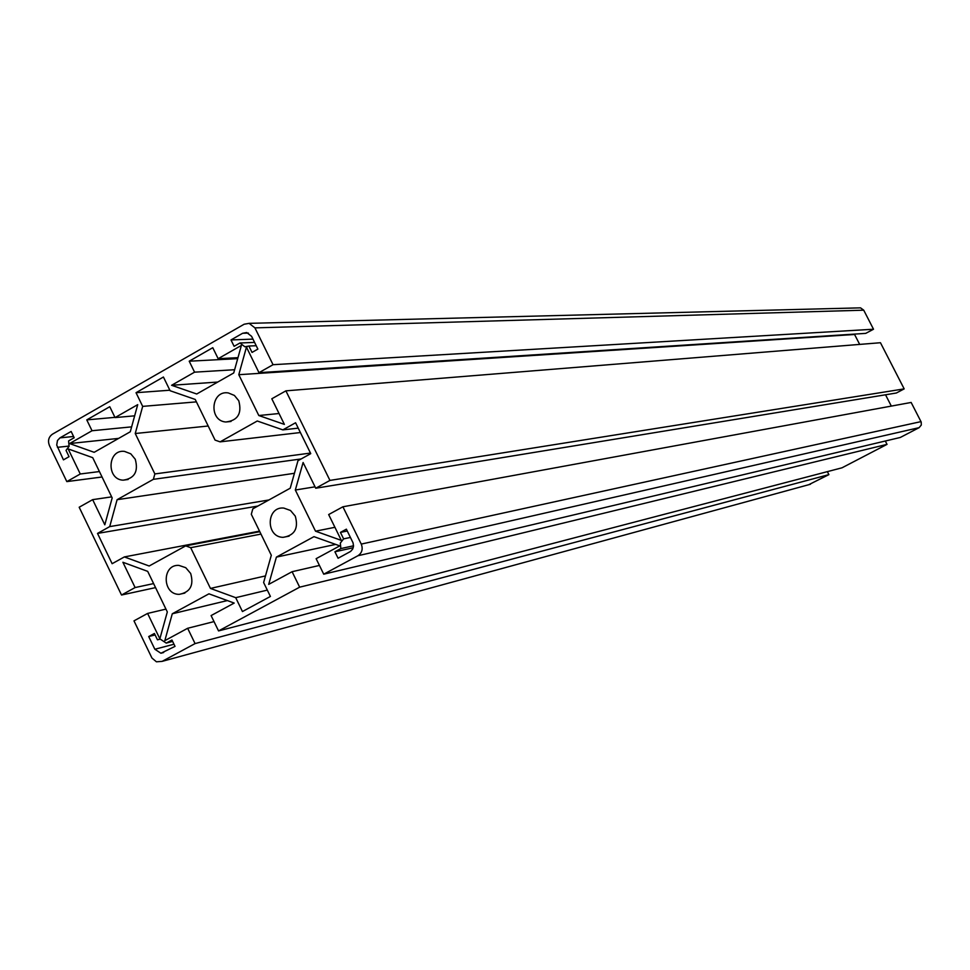 <?xml version="1.0" encoding="UTF-8"?>
<svg xmlns="http://www.w3.org/2000/svg" width="970" height="970" viewBox="0 0 970 970"><rect width="100%" height="100%" fill="white"/><g stroke="black" fill="none" stroke-linecap="round" stroke-linejoin="round"><path stroke-width="1.45" d="M238.79 374.699L258.808 415.524L284.38 424.387L271.806 398.779L285.895 390.849L329.945 480.417L315.735 488.237L303.101 462.508L295.329 490.02L315.517 531.184L341.343 540.387L328.66 514.561L342.907 506.789L361.252 544.085C363.144 549.044 362.028 552.924 357.918 555.737L323.725 574.191L316.123 558.684L339.779 545.867L313.965 536.653L276.401 557.107L268.702 584.376L292.091 571.706L299.657 587.165L218.553 630.924L211.096 615.574L234.182 603.073L208.95 593.822L172.284 613.78L164.815 640.661L187.646 628.281L195.067 643.595L162.123 661.37L156.425 661.807L151.938 658.024L133.981 620.861L147.598 613.428L159.856 638.806L167.313 611.937L147.695 571.366L122.899 562.273L135.109 587.553L121.517 595.022L79.176 507.237L92.659 499.647L104.808 524.818L112.168 497.925L92.708 457.67L68.155 448.904L80.267 473.99L66.821 481.605L49.409 445.509C47.615 440.719 48.633 436.936 52.477 434.16L244.161 324.222L249.096 323.349L254.928 327.872L273.043 364.696L873.509 329.23L865.725 333.377L258.978 372.674L246.453 347.151L238.79 374.699L854.57 334.48L859.675 344.411M858.947 307.89L860.535 307.854L863.724 310.182L873.509 329.23M273.043 364.696L258.978 372.674M258.808 415.524L279.045 413.523M285.895 390.849L880.457 342.725L904.173 388.885L896.353 393.008L315.735 488.237M329.945 480.417L904.173 388.885M295.329 490.02L315.032 486.819M315.517 531.184L334.917 527.304M885.525 394.778L891.321 406.09M342.907 506.789L911.145 402.453L921.209 422.071L921.294 425.042L919.123 427.661L900.305 437.458L323.725 574.191M276.401 557.107L335.668 544.4M292.091 571.706L319.433 565.437M299.657 587.165L887.029 444.369L842.009 467.807L218.553 630.924M885.307 441.01L887.029 444.369M172.284 613.78L227.356 600.575M187.646 628.281L214.018 621.6M195.067 643.595L828.889 474.633L808.725 484.709M827.361 471.638L828.889 474.633M147.598 613.428L165.943 609.111M135.109 587.553L153.612 583.588M121.517 595.022L155.552 587.614M92.659 499.647L111.659 496.87M80.267 473.99L99.425 471.553M66.821 481.605L102.044 476.985M295.28 516.137L290.491 510.475L283.798 508.074C266.241 506.17 265.465 537.125 283.058 537.344C294.637 535.476 298.712 528.408 295.28 516.137M135.254 459.234L130.756 453.802L124.475 451.389C107.549 449.122 106.118 479.532 123.105 480.174C134.551 478.513 138.601 471.529 135.254 459.234M238.765 400.755L234.4 395.445L228.314 392.935C211.06 389.964 208.368 420.689 225.755 421.998C237.795 420.604 242.136 413.523 238.765 400.755M190.666 573.464L185.755 567.692L178.916 565.401C161.748 564.152 162.111 594.731 179.256 594.343C190.253 592.246 194.048 585.286 190.666 573.464M218.153 358.694L212.769 347.696L189.211 361.204L194.57 372.165L171.605 385.284L196.728 394.002L233.721 372.965L241.385 345.429L218.153 358.694L237.977 357.663M115.054 417.585L109.768 406.709L86.766 419.889L92.029 430.741L69.61 443.557L94.175 452.311L130.283 431.771L137.716 404.648L115.054 417.585L134.66 415.827M59.97 437.858L57.46 440.525L56.721 445.072L63.45 459.865L69.052 456.676L66.021 450.395L69.088 446.309L68.579 440.938L74.181 437.737L71.149 431.456L59.97 437.858L73.587 436.488M239.929 342.992L244.876 346.775L248.89 346.035L252.03 352.425L257.875 349.091L251.594 336.323L246.707 332.54L242.621 333.28L230.981 339.949L234.109 346.314L239.929 342.992L254.589 342.398M343.61 538.871L340.337 543.054L340.846 548.571L334.917 551.784L338.081 558.247L350.619 551.421L352.656 549.117L353.529 546.074L353.068 542.873L346.375 529.171L340.434 532.409L343.61 538.871L350.437 537.441M154.848 649.257L160.911 653.246L175.024 646.372L171.945 640.006L166.234 643.098L160.22 639.109L157.467 639.824L154.4 633.471L148.713 636.55L154.848 649.257L173.994 644.226M135.242 433.517L154.86 473.93L153.369 479.325L117.103 499.695L109.719 526.601L97.521 533.415L112.132 563.703L124.366 556.925L149.174 566.007L185.682 545.88L190.678 547.686L210.454 588.426L235.71 597.678L242.451 611.549L270.412 596.453L263.622 582.534L271.309 555.264L251.303 514.282L252.818 508.838L290.224 488.213L297.972 460.714L310.752 453.633L295.583 422.762L282.84 429.88L257.268 421.004L220.105 441.859L215.073 440.101L195.225 399.446L170.102 390.728L163.421 377.015L136.03 392.704L142.675 406.382L135.242 433.517L208.186 426.012M189.211 361.204L237.711 358.645M194.57 372.165L234.631 369.716M171.605 385.284L217.729 382.059M86.766 419.889L114.933 417.355M92.029 430.741L131.629 426.861M69.61 443.557L118.655 438.391M248.89 346.035L256.213 345.72M230.981 339.949L252.976 339.112M340.846 548.571L353.541 545.795M340.434 532.409L347.272 531.002M334.917 551.784L353.225 547.747M148.713 636.55L155.115 634.938M157.467 639.824L160.244 639.109M166.234 643.098L172.636 641.425M154.86 473.93L310.473 453.063M153.369 479.325L301.185 458.943M117.103 499.695L294.431 473.287M109.719 526.601L268.896 499.974M97.521 533.415L257.875 506.061M124.366 556.925L259.523 531.136M185.682 545.88L259.802 531.693M190.678 547.686L260.966 534.094M210.454 588.426L265.489 575.913M235.71 597.678L267.32 590.112M282.84 429.88L298.226 428.146M220.105 441.859L300.385 432.535M136.03 392.704L169.859 390.219M142.675 406.382L196.401 401.871M254.928 327.872L863.724 310.182M361.252 544.085L921.003 421.623M357.918 555.737L919.123 427.661M162.123 661.37L810.447 484.248M57.4 447.328L69.149 446.067M242.621 333.28L248.405 333.086M249.096 323.349L860.535 307.854M283.058 537.344L289.108 536.143M123.105 480.174L128.101 479.495M225.755 421.998L231.018 421.465M179.256 594.343L184.87 593.07M244.876 346.775L247.326 346.678M160.911 653.246L163.663 652.507"/></g></svg>
